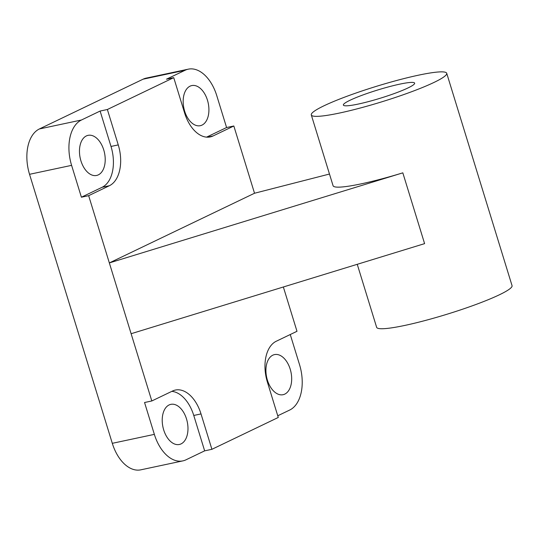 <?xml version="1.0" encoding="UTF-8"?>
<svg xmlns="http://www.w3.org/2000/svg" width="539" height="539" viewBox="0 0 539 539"><rect width="100%" height="100%" fill="white"/><g stroke="black" fill="none" stroke-linecap="round" stroke-linejoin="round"><path stroke-width="0.81" d="M98.327 174.872A20.509 12.431 -102 0 1 96.602 175.458A20.509 12.431 -102 0 1 80.527 159.443A20.509 12.431 -102 0 1 86.348 135.936A20.509 12.431 -102 0 1 88.073 135.343A20.509 12.431 -102 0 1 104.148 151.365A20.509 12.431 -102 0 1 98.327 174.872M272.808 355.181A20.509 12.431 -102 0 1 274.533 354.595A20.509 12.431 -102 0 1 290.615 370.61A20.509 12.431 -102 0 1 284.787 394.117A20.509 12.431 -102 0 1 283.069 394.703A20.509 12.431 -102 0 1 266.987 378.688A20.509 12.431 -102 0 1 272.808 355.181M184.634 111.108A20.509 12.431 -102 0 1 191.776 85.58A20.509 12.431 -102 0 1 207.448 100.16A20.509 12.431 -102 0 1 200.306 125.688A20.509 12.431 -102 0 1 184.634 111.108M186.507 418.944A20.509 12.431 -102 0 1 179.366 444.473A20.509 12.431 -102 0 1 163.688 429.893A20.509 12.431 -102 0 1 170.829 404.358A20.509 12.431 -102 0 1 186.507 418.944M446.716 73.277A70.838 8.193 -17.1 0 0 418.412 75.197A70.838 8.193 -17.1 0 0 346.954 96.279A70.838 8.193 -17.1 0 0 311.299 114.935A70.838 8.193 -17.1 0 0 339.597 113.022A70.838 8.193 -17.1 0 0 411.055 91.933A70.838 8.193 -17.1 0 0 446.716 73.277L512.05 285.657A70.838 8.193 162.9 0 1 476.395 304.313A70.838 8.193 162.9 0 1 404.937 325.401A70.838 8.193 162.9 0 1 376.633 327.314L357.249 264.305M311.299 114.935L333.075 185.733A70.838 8.193 -17.1 0 0 361.379 183.812A70.838 8.193 -17.1 0 0 402.822 172.844L109.336 262.924L254.523 193.245L329.477 174.036M399.749 84.151A37.285 4.312 162.9 0 1 414.639 83.141A37.285 4.312 162.9 0 1 395.875 92.964A37.285 4.312 162.9 0 1 358.267 104.061A37.285 4.312 162.9 0 1 343.37 105.071A37.285 4.312 162.9 0 1 362.134 95.248A37.285 4.312 162.9 0 1 399.749 84.151M402.822 172.844L424.597 243.635L131.118 333.715L88.652 195.67L81.396 197.213L71.599 165.358A37.285 22.598 -102 0 1 81.45 120.008L100.113 111.047L107.369 109.505L173.733 77.65L166.484 79.193L185.153 70.238A37.285 22.598 -102 0 1 188.279 69.167A37.285 22.598 -102 0 1 216.779 95.679L226.582 127.534L233.832 125.991L254.523 193.245M233.832 125.991L213.094 135.949A33.553 20.341 -102 0 1 210.277 136.913A33.553 20.341 -102 0 1 184.628 113.049L173.733 77.65M107.369 109.505L118.257 144.903A33.553 20.341 -102 0 1 109.39 185.719L88.652 195.67M185.989 459.814A37.285 22.598 -102 0 1 182.856 460.885A37.285 22.598 -102 0 1 154.356 434.373L144.553 402.512L151.809 400.969L172.547 391.018A33.553 20.341 -102 0 1 175.364 390.054A33.553 20.341 -102 0 1 201.013 413.918L211.908 449.31L204.652 450.853L185.989 459.814M204.652 450.853L193.764 415.461A33.553 20.341 78 0 0 171.813 391.375M290.258 334.524L299.543 364.694A37.285 22.598 -102 0 1 289.692 410.044L277.753 415.771M283.359 286.991L296.989 331.296L276.251 341.248A33.553 20.341 -102 0 0 267.384 382.063L278.272 417.462L211.908 449.31M188.279 69.167L146.224 78.115A37.285 22.598 78 0 0 143.091 79.186L39.387 128.956A37.285 22.598 78 0 0 29.537 174.306L112.301 443.321A37.285 22.598 78 0 0 140.8 469.833L182.856 460.885M151.809 400.969L131.118 333.715M206.578 137.135L226.582 127.534M81.396 197.213L102.14 187.262A33.553 20.341 78 0 0 111.007 146.446L100.113 111.047M193.764 415.461L201.013 413.918M112.301 443.321L154.356 434.373M29.537 174.306L71.599 165.358M207.306 137.175L213.094 135.949M143.091 79.186L185.153 70.238M39.387 128.956L81.45 120.008M111.007 146.446L118.257 144.903M102.14 187.262L109.39 185.719"/></g></svg>
